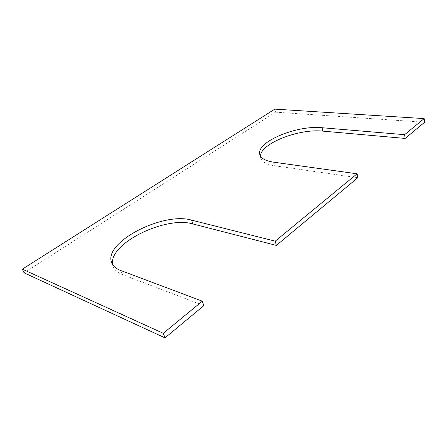 <?xml version="1.0" encoding="UTF-8"?>
<svg xmlns="http://www.w3.org/2000/svg" width="447" height="447" viewBox="0 0 447 447"><rect width="100%" height="100%" fill="white"/><g stroke="black" fill="none" stroke-linecap="round" stroke-linejoin="round"><path stroke-width="0.34" stroke-dasharray="2.23 1.68" d="M24.077 272.826L275.525 112.163L274.793 109.129M275.525 112.163L424.65 122.243M357.835 177.733L274.352 165.708C266.362 164.435 261.813 161.836 260.707 157.925L260.523 156.137M203.821 305.636L122.143 274.436C117.555 272.631 114.594 270.066 113.259 266.736L112.678 264.708M274.352 165.708L273.463 162.155M122.143 274.436L120.578 270.452M260.707 157.925L259.819 154.494M113.259 266.736L111.705 262.847"/><path stroke-width="0.67" d="M274.793 109.129L22.35 269.161L163.278 333.306L202.318 301.177L120.578 270.452C115.985 268.681 113.03 266.144 111.705 262.847C102.81 242.246 163.362 211.554 191.601 220.142L275.229 241.162L357.08 173.794L273.463 162.155C265.462 160.92 260.914 158.367 259.819 154.494C255.762 142.057 296.629 124.992 322.063 127.73L404.602 134.681L424.153 118.589L274.793 109.129M202.318 301.177L203.821 305.636L165.004 337.871L24.077 272.826L22.35 269.161M260.523 156.137C260.294 143.588 298.764 128.485 322.773 131.122L405.166 138.425L424.65 122.243L424.153 118.589M405.166 138.425L404.602 134.681M112.678 264.708C108.146 243.576 165.742 215.644 192.83 223.941L276.352 245.403L357.835 177.733L357.08 173.794M276.352 245.403L275.229 241.162M165.004 337.871L163.278 333.306M322.773 131.122L322.063 127.73M192.83 223.941L191.601 220.142"/></g></svg>
